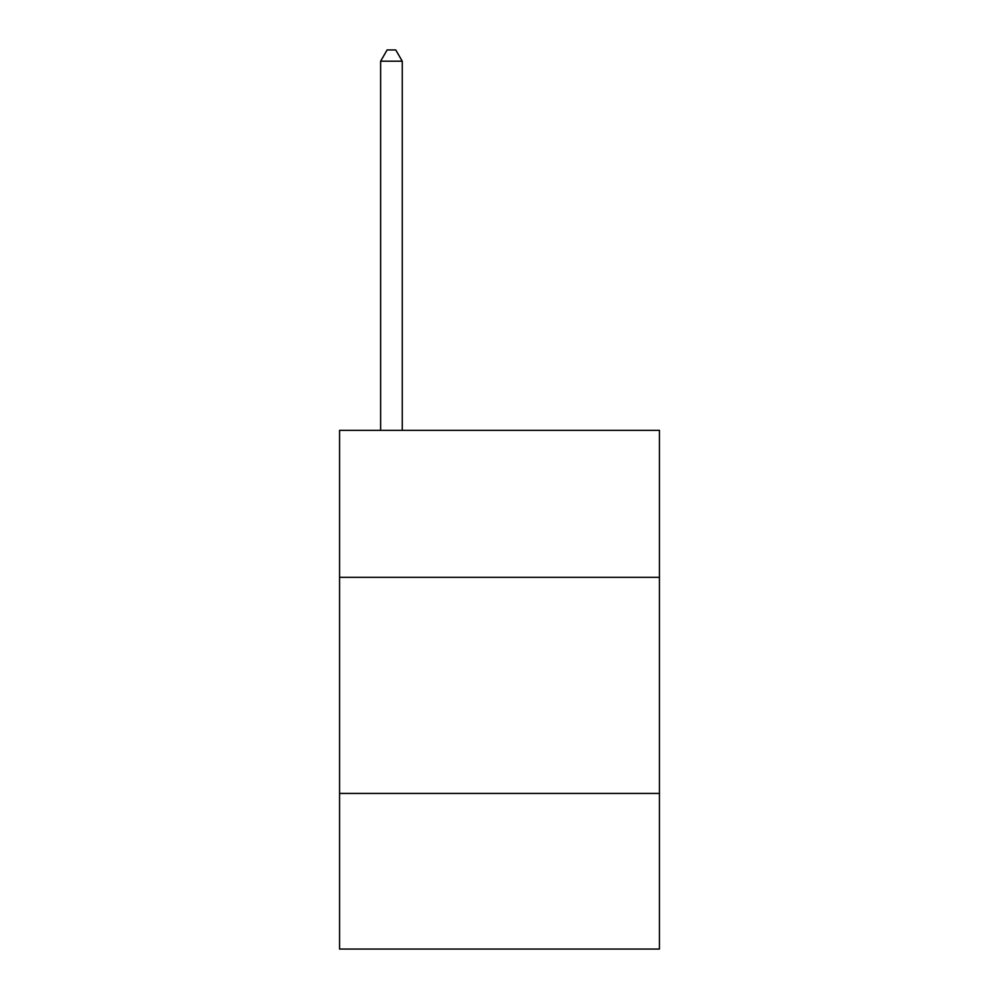 <?xml version="1.0" encoding="UTF-8"?>
<svg xmlns="http://www.w3.org/2000/svg" width="999" height="999" viewBox="0 0 999 999"><rect width="100%" height="100%" fill="white"/><g stroke="black" fill="none" stroke-linecap="round" stroke-linejoin="round"><path stroke-width="1.5" d="M659.44 577.31L659.44 430.344L339.56 430.344L339.56 577.31L659.44 577.31L659.44 949.05L339.56 949.05L339.56 577.31M659.44 793.431L339.56 793.431M402.247 430.344L402.247 61.189L380.631 61.189L380.631 430.344M380.631 61.189L387.113 49.95L395.754 49.95L402.247 61.189"/></g></svg>
